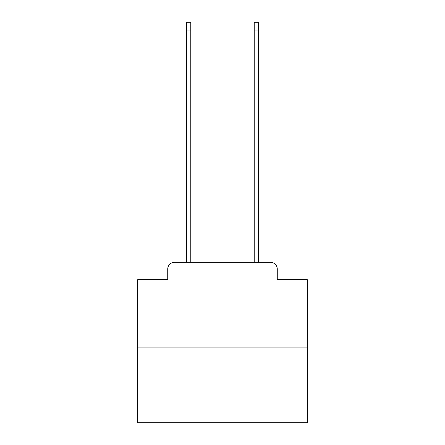 <?xml version="1.0" encoding="UTF-8"?>
<svg xmlns="http://www.w3.org/2000/svg" width="445" height="445" viewBox="0 0 445 445"><rect width="100%" height="100%" fill="white"/><g stroke="black" fill="none" stroke-linecap="round" stroke-linejoin="round"><path stroke-width="0.67" d="M167.732 269.13L167.732 279.644L167.732 269.13A6.781 6.781 0 0 1 174.512 262.344L186.383 262.344L186.383 22.25L190.794 22.25L190.794 262.344L196.05 262.344M307.278 347.128L137.722 347.128L137.722 422.75L307.278 422.75L307.278 279.644L277.268 279.644L277.268 269.13A6.781 6.781 0 0 0 270.488 262.344L174.512 262.344M137.722 347.128L137.722 279.644L167.732 279.644M248.95 262.344L254.206 262.344L254.206 22.25L258.617 22.25L258.617 262.344L270.488 262.344M277.268 279.644L277.268 269.13M186.383 30.049L190.794 30.049M258.617 30.049L254.206 30.049"/></g></svg>
